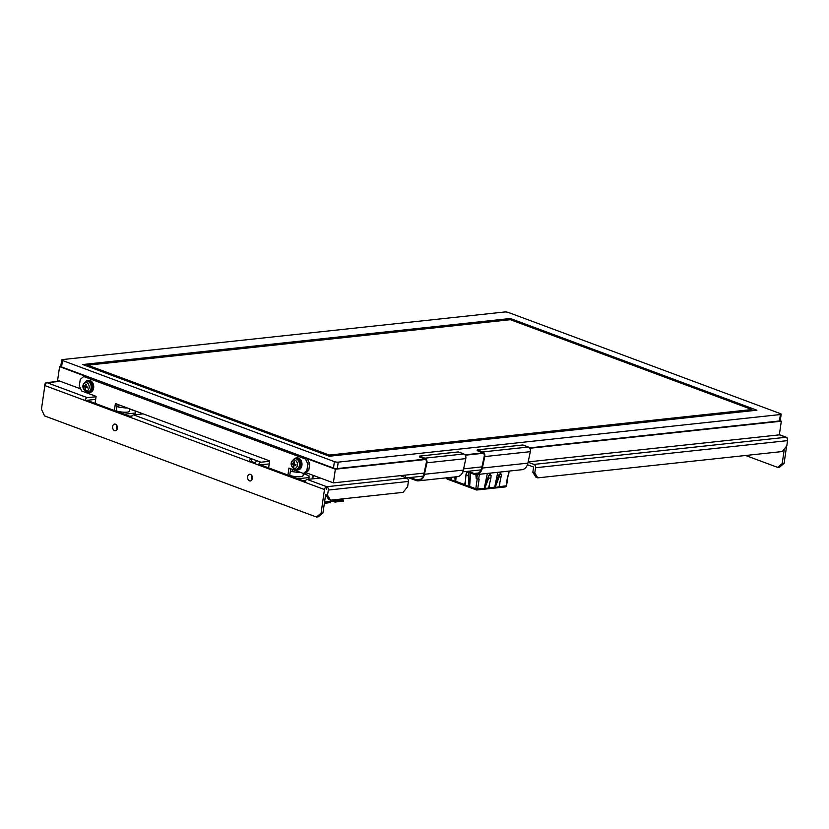 <?xml version="1.0" encoding="UTF-8"?>
<svg xmlns="http://www.w3.org/2000/svg" width="829" height="829" viewBox="0 0 829 829"><rect width="100%" height="100%" fill="white"/><g stroke="black" fill="none" stroke-linecap="round" stroke-linejoin="round"><path stroke-width="1.24" d="M294.896 469.193A5.326 3.813 -96.1 0 0 295.87 469.38L296.958 469.401A5.461 3.907 -96.1 0 0 300.585 465.39A5.461 3.907 -96.1 0 0 298.025 458.955A5.461 3.907 -96.1 0 0 297.642 458.758A5.461 3.907 -96.1 0 0 295.798 458.582L294.73 458.831C288.44 462.416 291.767 467.618 294.575 469.141L295.87 469.38A5.326 3.813 -96.1 0 0 299.393 465.473A5.326 3.813 -96.1 0 0 294.73 458.831M297.642 458.758L298.264 458.344M297.373 469.929L298.316 469.825A6.01 4.3 83.9 0 0 301.994 464.561A6.01 4.3 83.9 0 0 298.699 458.147L298.098 458.427A6.01 4.3 83.9 0 1 301.031 464.903A6.01 4.3 83.9 0 1 297.373 469.929A6.01 4.3 83.9 0 1 295.02 469.276M293.922 459.121A6.01 4.3 83.9 0 1 296.088 457.981A6.01 4.3 83.9 0 1 297.715 458.24M298.098 458.427L298.025 458.955M296.088 457.981L297.031 457.877A6.01 4.3 83.9 0 1 298.316 458.002M85.853 386.231L85.2 386.304A8.736 5.741 -69.6 0 1 85.812 384.055A8.176 2.186 34.4 0 1 86.413 384.283A8.736 5.741 110.4 0 0 85.791 386.532A8.736 2.052 8.2 0 0 87.719 387.102L87.594 387.91A8.736 2.052 -171.8 0 1 85.677 387.34A8.736 5.741 110.4 0 0 85.656 389.526A8.176 5.171 154.8 0 1 85.055 389.298L85.615 388.718M86.289 384.635L85.812 384.055M85.055 389.298A8.736 5.741 -69.6 0 1 85.076 387.122L87.014 386.915M87.708 387.122L85.677 387.34M83.211 385.64A4.197 3.005 -96.1 0 0 85.584 390.78A4.197 3.005 -96.1 0 0 89.138 387.848A4.197 3.005 -96.1 0 0 86.755 382.708A4.197 3.005 -96.1 0 0 83.211 385.64M85.076 387.122A8.736 2.052 -171.8 0 1 83.75 386.48A8.176 7.855 -23.9 0 1 83.874 385.672A8.736 2.052 8.2 0 0 85.2 386.304M86.62 386.801L83.75 386.48M86.63 391.744A5.326 3.813 -96.1 0 0 87.594 391.93L88.693 391.951A5.461 3.907 -96.1 0 0 92.32 387.931A5.461 3.907 -96.1 0 0 89.75 381.495A5.461 3.907 -96.1 0 0 89.377 381.309A5.461 3.907 -96.1 0 0 87.532 381.122L86.465 381.381C80.175 384.967 83.501 390.158 86.299 391.682L87.594 391.93A5.326 3.813 -96.1 0 0 91.128 388.013A5.326 3.813 -96.1 0 0 86.465 381.381M324.45 502.643L334.087 500.954L334.854 501.244L334.74 502.032L333.973 501.742A0.819 0.591 83.9 0 1 333.496 501.017M334.74 502.032L343.133 501.151M334.087 500.954L342.439 500.053L343.444 500.519L343.102 501.41M335.89 502.187L336.004 501.4L343.216 500.623M336.004 501.4L334.854 501.244M324.346 503.431L330.232 502.54M324.553 501.98L329.527 501.441M342.439 500.053L343.486 498.778M451.536 480.633L451.484 480.623A1.368 0.902 -69.6 0 1 450.727 479.411L451.183 477.317M456.085 476.789L455.743 481.276A1.368 0.902 -69.6 0 0 456.499 482.488M465.421 485.804L465.37 485.784A1.368 0.902 -69.6 0 1 464.613 484.571L465.515 480.385M470.634 473.038L469.628 486.436A1.368 0.902 -69.6 0 0 470.385 487.649M490.177 475.214L490.322 473.4L487.286 473.722L484.26 488.281L477.711 488.986L479.131 479.131L476.26 478.747L475.867 474.634M469.027 486.219L468.271 475.587L468.934 472.831L469.027 486.478A1.368 0.902 110.4 0 0 469.805 487.431L469.815 487.4M469.515 486.167L469.618 486.903M455.339 476.872L455.142 481.307A1.368 0.902 110.4 0 0 455.919 482.271L455.929 482.229M455.629 481.007L455.732 481.732M486.032 483.608L485.214 483.69M493.545 488.115A1.368 0.974 -96.1 0 0 494.695 487.162L489.193 487.753L489.473 484.229M494.789 486.924L495.286 487.1L499.079 477.079L499.172 474.25L494.685 487.193M495.286 487.1L495.214 487.348A1.368 0.974 83.9 0 1 494.157 488.063M499.172 474.25L501.545 474.219L499.006 486.934A1.368 0.974 83.9 0 1 498.239 487.69L494.447 488.094M499.079 477.079L501.358 476.83M499.649 474.426L501.545 474.219M500.623 474.095L500.768 472.271L497.721 472.603L494.695 487.162M499.151 486.447L499.908 483.11M505.027 486.882A1.368 0.974 -96.1 0 0 506.177 485.918L507.597 476.064L508.457 475.856L509.151 471.079M500.26 472.333L500.115 474.147M498.519 487.597A1.368 0.974 -96.1 0 0 499.628 486.623L506.56 485.763L507.97 476.022M483.1 489.234A1.368 0.974 -96.1 0 0 484.26 488.281M489.825 473.452L489.68 475.266M488.706 487.576L489.193 487.753A1.368 0.974 -96.1 0 1 488.084 488.727M455.743 481.276L464.613 484.571L465.256 483.742M465.183 485.245L465.09 484.519M446.562 477.815L450.727 479.411L451.37 478.582M451.297 480.084L451.204 479.359M468.271 475.587L465.96 474.727L465.173 485.038A1.368 0.902 110.4 0 0 465.95 486.001M468.934 472.831L466.53 472.167L465.96 474.727M468.458 472.882L466.53 472.167M451.473 477.286L451.287 479.877A1.368 0.902 110.4 0 0 452.064 480.83M455.142 481.058L454.852 476.924M484.012 489.224A1.368 0.974 83.9 0 0 484.768 488.468L488.644 478.198L490.923 477.96L488.571 488.063A1.368 0.974 83.9 0 1 487.804 488.809L484.012 489.224A1.368 0.974 83.9 0 1 483.721 489.193M488.644 478.198L488.727 475.369L484.354 488.043L484.841 488.229M488.727 475.369L491.11 475.349L490.923 477.96M489.214 475.556L491.11 475.349M496.706 477.525L498.416 477.338M486.26 478.654L487.98 478.468M751.955 409.547L329.289 455.069L751.955 409.547L510.363 319.693L87.698 365.195L329.289 455.069L87.698 365.195M510.322 318.502L82.724 364.522L329.331 456.24L756.929 410.21L510.322 318.502L756.867 410.22M82.786 364.542L510.322 318.523M410.251 477.514L416.179 479.722A9.285 6.642 -96.1 0 0 418.469 480.012A9.285 6.642 -96.1 0 0 423.888 473.991L424.458 474.271A10.103 7.233 83.9 0 1 418.552 480.83A10.103 7.233 83.9 0 1 416.075 480.509L408.521 477.701M418.552 480.83L457.453 476.644A10.103 7.233 -96.1 0 0 463.359 470.084L465.805 458.613A3.554 2.539 -96.1 0 0 463.846 453.971L458.344 451.929L419.433 456.116L424.945 458.157A3.554 2.539 83.9 0 1 426.904 462.8L426.334 462.52L423.888 473.991M476.437 474.602L521.98 469.701A10.103 7.233 -96.1 0 0 527.886 463.142L530.332 451.67A3.554 2.539 -96.1 0 0 528.374 447.028L522.861 444.976L477.317 449.878L482.82 451.929A3.554 2.539 83.9 0 1 484.789 456.572L484.219 456.292L481.773 467.763L482.343 468.043A10.103 7.233 83.9 0 1 476.437 474.602A10.103 7.233 83.9 0 1 473.95 474.271L466.395 471.463M468.126 471.276L474.064 473.483A9.285 6.642 -96.1 0 0 476.343 473.784A9.285 6.642 -96.1 0 0 481.773 467.763M463.359 470.084L424.458 474.271L426.904 462.8L465.805 458.613M527.886 463.142L482.343 468.043L484.789 456.572L530.332 451.67M484.219 456.292A2.736 1.959 -96.1 0 0 482.706 452.717L477.203 450.665L477.317 449.878M426.334 462.52A2.736 1.959 -96.1 0 0 424.831 458.945L419.319 456.903L419.433 456.116M335.362 468.509L333.818 468.178M336.595 468.603L335.33 468.737M62.496 360.501L334.408 461.629A2.736 0.642 8.2 0 0 338.232 462.136L780.4 414.541A2.736 0.642 8.2 0 0 781.177 414.21A2.736 0.642 8.2 0 0 780.369 413.619L508.467 312.492A2.736 0.642 8.2 0 0 504.643 311.984L62.476 359.579A2.736 0.642 8.2 0 0 61.698 359.9A2.736 0.642 8.2 0 0 62.496 360.501L61.574 366.936A2.736 0.642 -171.8 0 1 60.766 366.345L61.698 359.9M425.163 459.121L337.299 468.572A2.736 0.642 -171.8 0 1 333.476 468.064L61.574 366.936M781.177 414.21L780.255 420.645A2.736 0.642 -171.8 0 1 779.478 420.977L529.503 447.888M483.048 452.883L464.986 454.831M95.097 403.35L96.102 396.366L81.636 390.977L79.315 385.962L80.258 379.392L83.719 376.532L85.615 376.325L59.584 366.636L60.828 366.511M425.598 459.484L335.351 469.204L307.383 458.8L309.704 463.815L308.761 470.385L305.3 473.255L303.404 473.463L306.865 470.592L308.761 470.385M780.172 420.769L781.312 421.194L529.772 448.271M483.483 453.256L465.256 455.214M405.433 475.11A2.746 1.969 83.9 0 1 404.998 477.411M402.355 476.426L402.49 475.431M330.584 500.167L327.548 495.317L325.621 494.602L328.657 499.441L330.584 500.167L403.07 492.364L407.63 486.696L408.386 481.442A2.736 1.959 -96.1 0 0 406.832 478.095L400.303 475.659M528.083 462.209L533.98 464.406A2.736 1.959 83.9 0 1 535.534 467.753L534.778 473.007L532.85 472.292L535.886 477.141L537.814 477.856L534.778 473.007M143.148 413.858L133.624 414.883A2.736 1.803 110.4 0 0 131.345 417.723L85.055 400.531A2.736 1.803 -69.6 0 1 87.346 397.671L96.05 396.739M320.336 478.022L307.176 479.431A2.736 1.803 110.4 0 0 304.906 482.271L258.617 465.079A2.736 1.803 -69.6 0 1 260.897 462.219L269.601 461.287M300.886 472.53L299.891 472.157M292.492 469.401L292.171 471.618L299.818 472.644M292.171 471.618L290.399 470.955M269.228 463.908L260.524 464.851L305.103 481.462M127.334 407.982L126.329 407.609M118.93 404.853L118.609 407.07L126.267 408.096M118.609 407.07L116.837 406.407M95.667 399.36L86.962 400.324L131.552 416.914M532.85 472.292L533.607 467.038L527.42 464.737M325.621 494.602L322.958 512.996L321.061 513.203L316.45 517.016L318.346 516.819L322.958 512.996M533.98 464.406L785.996 437.277A2.736 1.959 83.9 0 1 787.55 440.624L786.794 445.878L782.244 451.546L537.814 477.856M777.602 467.38L779.498 467.173L784.11 463.359L782.213 463.556L777.602 467.38L745.623 455.484M786.597 446.126L784.11 463.359M316.45 517.016L44.548 415.899L41.45 409.205L44.859 385.558A2.736 1.803 110.4 0 1 47.139 382.718A2.736 1.959 -96.1 0 0 46.465 382.635A2.736 1.959 -96.1 0 0 44.828 384.635L44.206 390.096M321.061 513.203L324.471 489.545A2.736 1.803 -69.6 0 1 326.75 486.716L406.832 478.095M255.052 463.732L249.27 461.577A2.736 1.803 -69.6 0 1 251.539 458.748L257.332 460.893A2.736 1.803 110.4 0 0 255.052 463.732L258.617 465.059L260.513 464.851M44.859 385.558L85.066 400.511L86.962 400.324M115.48 424.168A3.357 2.404 83.9 0 1 117.428 427.723A3.357 2.404 83.9 0 1 115.376 430.738A3.357 2.404 83.9 0 1 114.547 430.634A3.357 2.404 83.9 0 1 112.599 427.08A3.357 2.404 83.9 0 1 114.661 424.065A3.357 2.404 83.9 0 1 115.48 424.168M250.472 474.375A3.357 2.404 83.9 0 1 252.42 477.918A3.357 2.404 83.9 0 1 250.368 480.944A3.357 2.404 83.9 0 1 249.539 480.841A3.357 2.404 83.9 0 1 247.591 477.286A3.357 2.404 83.9 0 1 249.643 474.271A3.357 2.404 83.9 0 1 250.472 474.375M129.821 408.904L129.5 411.143A8.466 1.99 -171.8 0 1 124.796 412.241A8.466 1.99 -171.8 0 1 116.195 410.894M303.383 473.452L303.051 475.691A8.466 1.99 -171.8 0 1 298.357 476.789A8.466 1.99 -171.8 0 1 289.746 475.442M779.353 434.8L785.996 437.277A2.736 1.803 -69.6 0 1 786.576 437.349A2.736 1.803 -69.6 0 1 787.54 439.515M782.213 463.556L784.317 448.955M255.27 462.903L251.166 461.37L255.187 463.142M326.377 489.338L326.75 486.716A2.736 1.959 -96.1 0 1 328.305 490.063L327.548 495.317M249.228 461.836L251.125 461.639M251.166 461.37L251.539 458.748M251.684 475.369A3.357 2.404 -96.1 0 0 252.12 479.431M116.692 425.163A3.357 2.404 -96.1 0 0 117.138 429.225M290.71 468.737L289.704 475.732M117.158 404.189L116.153 411.184M287.932 475.069L288.938 468.084L303.404 473.463M307.383 458.8L305.486 459.007L307.808 464.022L309.704 463.815M83.719 376.532L305.486 459.007M303.352 473.618L308.999 475.711L309.062 477.556L297.86 478.768M114.381 410.521L115.386 403.536L269.653 460.914L268.648 467.898M129.801 409.07L135.438 411.163L135.262 414.707M132.039 415.971L129.697 416.22M124.298 414.22L135.5 413.008M309.062 477.556L308.813 479.255M303.259 480.768L305.6 480.519M307.808 464.022L306.865 470.592M335.351 469.204L333.372 482.872L305.994 472.685M59.584 366.636L57.615 380.304L80.662 388.884M781.312 421.194L779.343 434.862L528.146 461.898M481.96 466.872L463.629 468.851M424.075 473.1L333.372 482.872M89.107 392.469A6.01 4.3 83.9 0 0 92.765 387.444A6.01 4.3 83.9 0 0 89.833 380.967L90.434 380.687A6.01 4.3 83.9 0 1 93.729 387.102A6.01 4.3 83.9 0 1 90.05 392.376L89.107 392.469A6.01 4.3 83.9 0 1 86.755 391.816M85.656 381.661A6.01 4.3 83.9 0 1 87.812 380.521L88.765 380.418A6.01 4.3 83.9 0 1 90.05 380.552L89.998 380.884M87.812 380.521A6.01 4.3 83.9 0 1 89.449 380.78L90.05 380.552M89.377 381.309L89.449 380.78M89.833 380.967L89.75 381.495M291.476 463.1A4.197 3.005 -96.1 0 0 293.86 468.24A4.197 3.005 -96.1 0 0 297.404 465.307A4.197 3.005 -96.1 0 0 295.02 460.168A4.197 3.005 -96.1 0 0 291.476 463.1M294.119 463.691L293.466 463.763A8.736 5.741 -69.6 0 1 294.077 461.515A8.176 2.186 34.4 0 1 294.678 461.743A8.736 5.741 110.4 0 0 294.067 463.981A8.736 2.052 8.2 0 0 295.984 464.561L295.87 465.37A8.736 2.052 -171.8 0 1 293.943 464.8A8.736 5.741 110.4 0 0 293.922 466.986A8.176 5.171 154.8 0 1 293.321 466.758A8.736 5.741 -69.6 0 1 293.352 464.582L295.279 464.364M294.886 464.25L292.015 463.939A8.176 7.855 -23.9 0 1 292.14 463.131A8.736 2.052 8.2 0 0 293.466 463.763M295.984 464.582L293.943 464.8M293.352 464.582A8.736 2.052 -171.8 0 1 292.015 463.939M294.554 462.085L294.077 461.515M293.321 466.758L293.88 466.178M312.792 478.83L313.289 475.4M330.315 502.011L330.201 502.799M342.885 498.84L342.719 500.022M447.629 479.183A1.368 0.902 -69.6 0 1 446.872 477.97L446.904 477.784M477.193 479.058L475.794 488.727L469.628 486.436M477.38 474.499L476.748 478.924M485.949 480.136L487.172 480.592M495.214 487.348L499.006 486.934M508.778 471.121L508.073 476.012M479.359 474.281L478.654 479.183M469.027 486.478L465.173 485.038M455.142 481.307L451.287 479.877M484.768 488.468L488.571 488.063M477.711 488.986L475.794 488.727A1.368 0.902 110.4 0 0 476.561 489.939A1.368 0.974 -96.1 0 0 477.711 488.986M416.179 479.722L420.635 479.235M474.064 473.483L478.509 473.007M482.82 451.929L528.374 447.028M424.945 458.157L463.846 453.971M334.408 461.629L333.476 468.064M338.232 462.136L337.299 468.572M780.4 414.541L779.478 420.977M60.289 381.299L47.139 382.718L87.346 397.671M133.624 414.883L260.897 462.219M307.176 479.431L326.75 486.716M787.55 440.624L535.534 467.753M324.471 489.545L304.906 482.271M249.27 461.577L131.345 417.723M408.386 481.442L328.305 490.063M343.444 500.519L343.33 501.307M330.543 501.908L330.429 502.695M312.616 475.141L312.077 478.903M485.815 480.799L486.934 481.224M446.458 477.825A1.368 1.368 0 0 0 447.339 479.152L451.204 480.582M469.525 487.4L465.66 485.96M455.639 482.24L451.774 480.799M483.442 489.286L476.893 489.991A1.368 1.368 0 0 1 476.271 489.908L470.095 487.618M493.877 488.157L488.374 488.747M506.56 485.763A1.368 1.368 0 0 1 505.358 486.924L498.809 487.628M465.09 485.753L456.209 482.447M406.386 477.929L423.194 476.115M462.841 471.846L481.079 469.888M786.576 437.349L779.374 434.665M59.957 381.174L46.465 382.635M306.647 472.924L305.331 473.235"/></g></svg>
